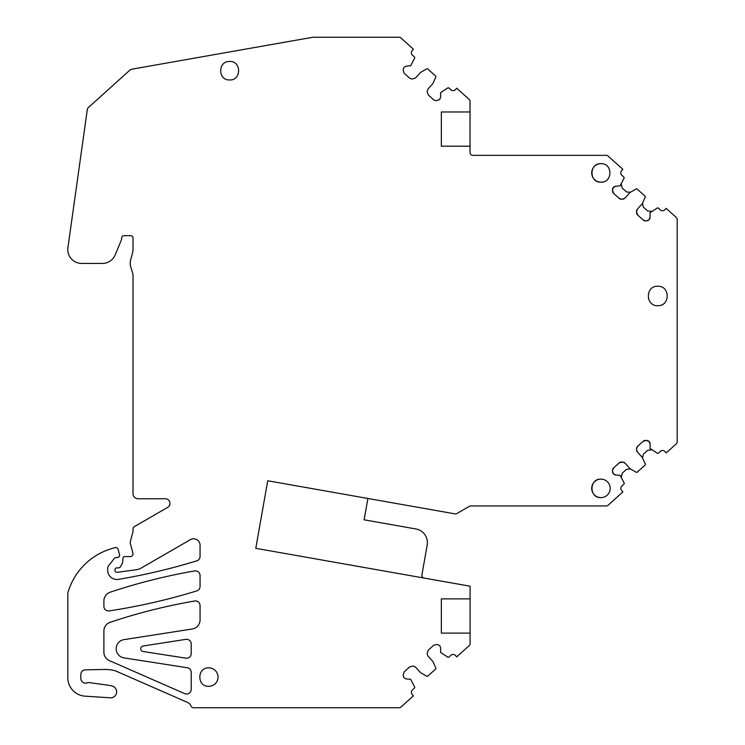 <?xml version="1.0" encoding="UTF-8"?>
<svg xmlns="http://www.w3.org/2000/svg" width="745" height="745" viewBox="0 0 745 745"><rect width="100%" height="100%" fill="white"/><g stroke="black" fill="none" stroke-linecap="round" stroke-linejoin="round"><path stroke-width="1.12" d="M649.1 441.506A3.241 3.241 0 0 0 646.865 440.435L649.314 441.748A3.241 3.241 0 0 1 650.143 444.076L650.05 448.434L657.314 453.221A0.922 0.922 0 0 0 658.394 453.109L660.405 451.293A3.241 3.241 0 0 1 664.978 451.535L666.216 452.913L676.274 443.852A2.775 2.775 0 0 0 677.186 441.785L677.186 219.505A2.775 2.775 0 0 0 676.274 217.447L666.142 208.321L664.913 209.699A3.241 3.241 0 0 1 660.34 209.932L658.329 208.125A0.922 0.922 0 0 0 657.248 208.013L649.985 212.8L650.078 217.149L649.025 219.728A3.241 3.241 0 0 1 646.79 220.799L645.552 220.865A3.241 3.241 0 0 1 643.214 220.036L637.655 215.016L636.519 211.543L637.347 209.205L642.358 203.608L645.217 197.183A0.922 0.922 0 0 0 644.993 196.121L637.189 189.1A0.922 0.922 0 0 0 636.109 188.979L630.019 192.499L624.971 198.068A3.241 3.241 0 0 1 622.736 199.139L621.498 199.204A3.241 3.241 0 0 1 619.16 198.375L613.591 193.365L612.464 189.882L613.507 187.312A3.241 3.241 0 0 1 615.743 186.241L613.507 187.312M470.03 146.188L470.03 111.964L441.357 111.964L441.357 146.188L470.03 146.188L470.03 152.576A2.775 2.775 0 0 0 472.805 155.351L606.244 155.351A2.775 2.775 0 0 1 608.097 156.059L622.848 169.339L621.609 170.707A3.241 3.241 0 0 0 621.851 175.28L623.854 177.087A0.922 0.922 0 0 1 624.087 178.157L620.082 185.877L615.743 186.241M470.03 111.964L470.03 101.404A2.775 2.775 0 0 0 469.108 99.346L456.732 88.208L455.502 89.577A3.241 3.241 0 0 1 450.93 89.819L448.918 88.012A0.922 0.922 0 0 0 447.838 87.891L440.574 92.678L440.668 97.036L439.625 99.616L436.142 100.743L433.804 99.914L428.245 94.904L427.108 91.43L427.937 89.093L432.947 83.496L435.806 77.061A0.922 0.922 0 0 0 435.583 75.999L427.788 68.978A0.922 0.922 0 0 0 426.699 68.866L420.497 72.47L415.561 77.955L412.087 79.082L409.75 78.253L404.19 73.243L403.054 69.769L404.097 67.19L406.332 66.128L410.672 65.765L414.676 58.035A0.922 0.922 0 0 0 414.453 56.974L412.441 55.167A3.241 3.241 0 0 1 412.199 50.595L413.438 49.217L400.94 37.967A2.775 2.775 0 0 0 399.078 37.25L313.049 37.25A2.775 2.775 0 0 0 312.565 37.297L131.483 69.257A2.775 2.775 0 0 0 130.105 69.928L88.236 107.69A2.775 2.775 0 0 0 87.342 109.366L67.916 247.629A13.876 13.876 0 0 0 81.652 263.432L102.382 263.432A13.876 13.876 0 0 0 115.205 254.865L121.463 239.76A2.309 2.309 0 0 0 121.631 238.875L121.631 238A2.309 2.309 0 0 1 123.949 235.681L130.701 235.681A2.309 2.309 0 0 1 133.01 238L133.01 249.938A9.247 9.247 0 0 1 132.694 252.331L130.692 259.8A13.382 13.382 0 0 0 130.831 267.204L132.601 272.968A9.247 9.247 0 0 1 133.01 275.687L133.01 493.665A5.085 5.085 0 0 0 138.095 498.75L165.381 498.75A4.628 4.628 0 0 1 167.69 507.373L134.398 526.603A2.775 2.775 0 0 0 133.01 529.006L133.01 531.539L130.394 541.298A4.628 4.628 0 0 0 130.394 543.692L132.917 553.107A2.775 2.775 0 0 1 130.235 556.599L124.685 556.599A1.853 1.853 0 0 0 123.055 557.586L122.636 562.68L120.541 566.628A2.309 2.309 0 0 1 118.502 567.867L116.825 567.867A1.853 1.853 0 0 0 114.972 569.711L114.972 570.474A1.853 1.853 0 0 0 117.067 572.309L136.084 569.795A13.876 13.876 0 0 0 141.196 568.062L190.347 539.678A6.472 6.472 0 0 1 200.06 545.284L200.06 556.422A4.628 4.628 0 0 1 196.792 560.845A611.114 611.114 0 0 1 118.446 579.359A9.247 9.247 0 0 1 107.671 570.242L107.671 568.528A4.628 4.628 0 0 1 108.649 565.688L114.441 558.266A1.853 1.853 0 0 1 115.903 557.558L117.291 557.558A2.309 2.309 0 0 0 119.526 554.643L118.073 549.251A2.309 2.309 0 0 0 115.27 547.612A92.482 92.482 0 0 0 111.163 548.767A64.74 64.74 0 0 0 68 592.331A4.628 4.628 0 0 0 67.814 593.644L67.814 677.699A18.495 18.495 0 0 0 85.005 696.156L110.651 697.832A6.016 6.016 0 0 0 112.206 686.015L110.651 685.596A9.219 9.219 0 0 1 110.465 685.549L89.335 682.616A4.628 4.628 0 0 0 87.081 682.867A4.628 4.628 0 0 1 80.842 678.537L80.842 674.458A4.628 4.628 0 0 1 85.377 669.839L103.881 669.485A46.246 46.246 0 0 1 108.807 669.653A46.246 46.246 0 0 1 108.854 669.653A46.246 46.246 0 0 1 112.206 670.072A18.495 18.495 0 0 1 116.648 671.385L187.693 702.507A6.146 6.146 0 0 1 190.953 705.897A2.775 2.775 0 0 0 193.57 707.75L399.143 707.75A2.775 2.775 0 0 0 401.006 707.033L413.419 695.858L412.199 694.498A3.241 3.241 0 0 1 412.441 689.926L414.444 688.119A0.922 0.922 0 0 0 414.676 687.058L410.672 679.328L406.332 678.965L404.097 677.903L403.054 675.324L404.181 671.85L409.75 666.831L413.326 666.077L415.561 667.138L420.608 672.707L426.699 676.227A0.922 0.922 0 0 0 427.779 676.115L435.583 669.094A0.922 0.922 0 0 0 435.806 668.023L432.947 661.597L427.937 656L427.108 653.663L428.235 650.189L433.804 645.179L437.38 644.416L439.839 645.719L440.668 648.057L440.574 652.415L447.838 657.192A0.922 0.922 0 0 0 448.918 657.081L450.93 655.274A3.241 3.241 0 0 1 455.493 655.516L456.722 656.866L469.173 645.654A2.775 2.775 0 0 0 470.095 643.596L470.095 586.194L255.786 548.32L267.725 480.767L455.009 513.864A2.775 2.775 0 0 0 456.881 513.538L469.387 506.311A2.775 2.775 0 0 1 470.775 505.948A2.775 2.775 0 0 0 470.03 506.041M386.608 37.25L313.049 37.25M290.289 41.226L312.565 37.297M470.095 598.887L441.357 598.887L441.357 633.11L470.095 633.11M613.359 473.68A3.241 3.241 0 0 1 612.53 471.343L613.573 473.922L615.808 474.993L620.147 475.357L624.152 483.077A0.922 0.922 0 0 1 623.928 484.138L621.917 485.954A3.241 3.241 0 0 0 621.675 490.527L622.913 491.896L608.097 505.231A2.775 2.775 0 0 1 606.244 505.948L470.775 505.948M612.53 471.343L612.595 470.104A3.241 3.241 0 0 1 613.666 467.869L619.235 462.859L622.801 462.096L625.046 463.167L630.084 468.735L636.183 472.246A0.922 0.922 0 0 0 637.264 472.134L645.058 465.113A0.922 0.922 0 0 0 645.282 464.051L642.348 457.505L637.413 452.019A3.241 3.241 0 0 1 636.584 449.691L636.649 448.443A3.241 3.241 0 0 1 637.72 446.208L643.289 441.198L646.865 440.435M643.214 220.036L645.552 220.865M646.79 220.799L649.025 219.728M642.497 203.301L643.28 207.026L647.656 210.965L651.447 211.366M621.358 184.276L622.15 188.001L626.526 191.931L630.307 192.331M619.16 198.375L621.498 199.204M622.736 199.139L624.971 198.068M470.03 152.576A2.775 2.775 0 0 0 472.805 155.351M367.9 498.47L364.128 519.814L415.952 528.969A13.876 13.876 0 0 1 427.192 545.042L421.921 574.861A2.775 2.775 0 0 0 424.175 578.083M613.666 467.869L612.595 470.104M630.372 468.903L626.592 469.294L622.215 473.233L621.423 476.958M651.512 449.868L647.722 450.269L643.354 454.208L642.562 457.924M650.143 444.076L649.314 441.748M637.72 446.208L636.649 448.443M636.584 449.691L637.413 452.019M600.945 163.667A9.247 9.247 0 0 0 591.698 172.915A9.247 9.247 0 0 0 600.945 182.171C612.874 182.73 612.874 163.108 600.945 163.667C589.016 163.108 589.016 182.73 600.945 182.171M591.698 488.375A9.247 9.247 0 0 0 600.945 497.623A9.247 9.247 0 0 0 610.192 488.375A9.247 9.247 0 0 0 600.945 479.128A9.247 9.247 0 0 0 591.698 488.366M208.777 686.341A9.247 9.247 0 0 0 218.024 677.093A9.247 9.247 0 0 0 208.777 667.846C196.848 667.278 196.848 686.909 208.777 686.341M229.656 79.957C241.585 80.525 241.585 60.894 229.656 61.462C217.726 60.894 217.726 80.525 229.656 79.957M600.945 479.128C589.016 478.56 589.016 498.191 600.945 497.623M200.06 575.503A4.628 4.628 0 0 0 194.65 570.949A574.917 574.917 0 0 0 110.195 592.219A9.247 9.247 0 0 0 103.881 600.991L103.881 606.328A4.628 4.628 0 0 0 109.198 610.9A611.114 611.114 0 0 0 196.792 590.906A4.628 4.628 0 0 0 200.06 586.483L200.06 575.503M103.881 631.052L103.881 652.173A9.247 9.247 0 0 0 109.413 660.647L184.723 693.632A4.628 4.628 0 0 0 191.204 689.395L191.204 672.316A4.628 4.628 0 0 0 187.293 667.743L124.015 657.9A9.247 9.247 0 0 1 124.015 639.62L192.238 629.013A9.247 9.247 0 0 0 200.06 619.868L200.06 605.564A4.628 4.628 0 0 0 194.65 601.001A574.917 574.917 0 0 0 110.195 622.28A9.247 9.247 0 0 0 103.881 631.052M191.204 653.589L191.204 643.931A4.628 4.628 0 0 0 185.868 639.359L143.059 646.017A2.775 2.775 0 0 0 143.059 651.503L185.868 658.161A4.628 4.628 0 0 0 191.204 653.589M657.77 286.257C645.245 285.661 645.245 306.269 657.77 305.673C670.295 306.269 670.295 285.661 657.77 286.257M643.289 441.198A3.241 3.241 0 0 1 645.617 440.37M622.801 462.096A3.241 3.241 0 0 1 625.046 463.167M619.235 462.859A3.241 3.241 0 0 1 621.563 462.03M615.808 474.993A3.241 3.241 0 0 1 613.573 473.922M612.464 189.882A3.241 3.241 0 0 1 613.293 187.544M613.591 193.365A3.241 3.241 0 0 1 612.53 191.12M636.519 211.543A3.241 3.241 0 0 1 637.347 209.205M637.655 215.016A3.241 3.241 0 0 1 636.584 212.781M650.078 217.149A3.241 3.241 0 0 1 649.249 219.486"/></g></svg>
